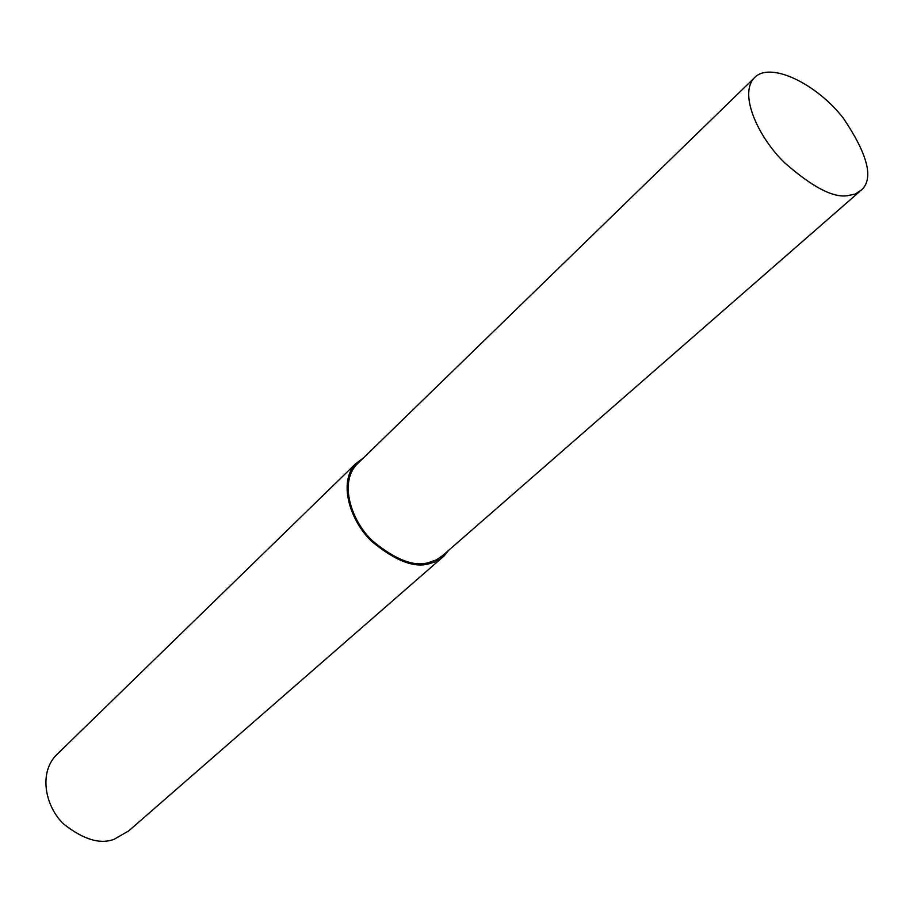 <?xml version="1.0" encoding="UTF-8"?>
<svg xmlns="http://www.w3.org/2000/svg" width="913" height="913" viewBox="0 0 913 913"><rect width="100%" height="100%" fill="white"/><g stroke="black" fill="none" stroke-linecap="round" stroke-linejoin="round"><path stroke-width="1.37" d="M363.602 457.778L355.385 463.987L55.784 755.576C38.038 774.635 46.323 808.256 64.104 824.371C83.517 839.572 100.168 844.548 114.057 839.321L128.722 830.887L441.846 557.911M355.385 463.987C337.787 483.239 350.615 521.802 372.15 541.763C395.375 560.856 414.354 568.171 429.099 563.732L434.862 561.94L440.306 559.03L444.289 555.789L448.762 550.174M753.761 78.45C738.925 95.409 758.954 138.205 784.838 162.959C812.296 187.039 833.181 197.95 847.504 195.702L855.196 194.07L861.632 189.847C873.832 178.469 867.852 154.754 843.692 118.69C817.922 84.704 769.397 59.893 753.761 78.45L356.321 464.854C339.065 483.719 351.631 521.506 372.721 541.078C395.477 559.783 414.08 566.962 428.528 562.613L436.38 559.863L442.508 555.697L859.532 191.673M428.528 562.613L429.099 563.732"/></g></svg>
